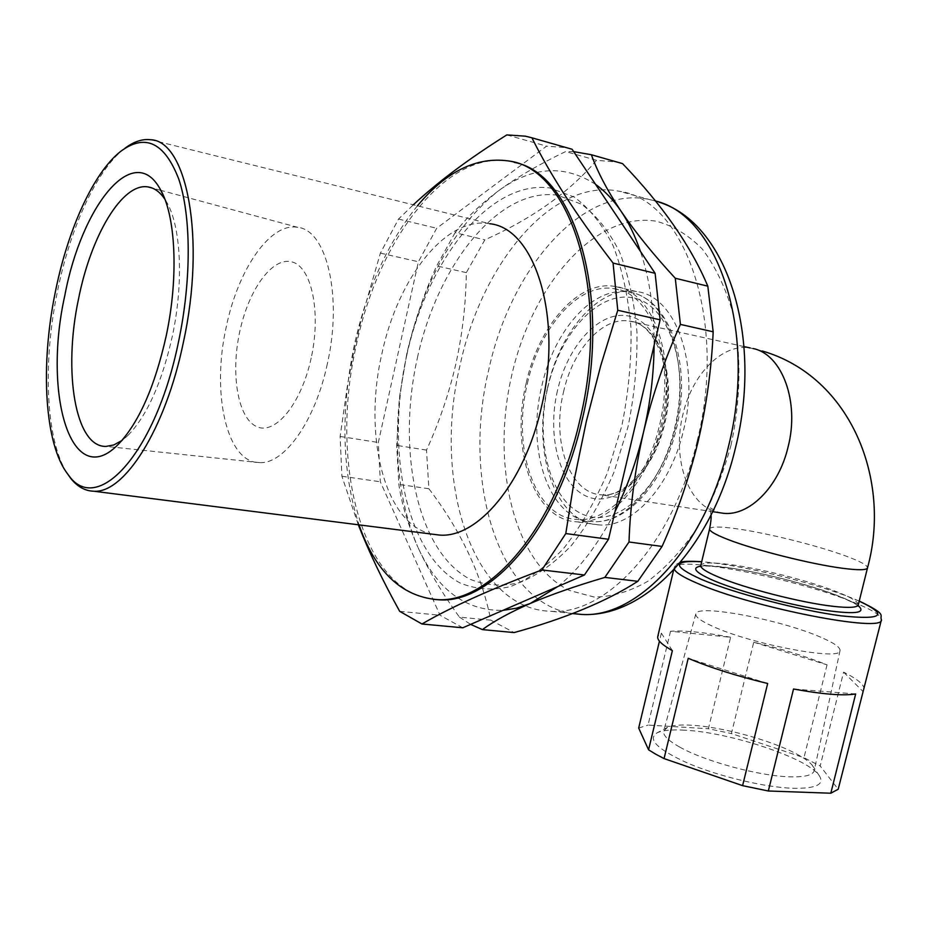 <?xml version="1.0" encoding="UTF-8"?>
<svg xmlns="http://www.w3.org/2000/svg" width="928" height="928" viewBox="0 0 928 928"><rect width="100%" height="100%" fill="white"/><g stroke="black" fill="none" stroke-linecap="round" stroke-linejoin="round"><path stroke-width="0.7" stroke-dasharray="4.64 3.48" d="M121.858 440.545L128.83 434.524C147.598 414.607 162.11 381.779 172.364 336.052C183.895 282.228 181.006 225.864 166.506 201.886L164.894 199.276M327.317 363.915C315.253 421.068 284.374 464.186 259.724 462.631C226.652 463.188 211.306 393.379 226.2 327.155C237.904 269.596 270.292 221.978 297.818 227.36C326.807 230.063 342.734 296.647 327.317 363.915M67.025 473.094C45.716 439.628 42.595 363.312 57.362 291.81C69.983 228.926 95.955 171.1 123.726 149.222L124.607 148.526M150.603 139.734L489.682 223.718C445.881 215.841 397.706 278.446 381.907 353.626C362.72 435.777 384.575 525.178 432.448 534.192M514.216 162.354L510.354 161.495C446.507 148.99 378.334 239.575 356.41 344.81C329.185 461.622 361.247 591.264 433.457 599.395M417.414 205.819C387.927 242.498 366.943 288.701 354.473 344.439C340.39 411.336 341.898 471.482 358.997 524.865M358.312 524.784L341.898 476.25L340.135 436.462L347.698 383.728L353.986 350.865L361.584 318.084L380.399 253.124L398.518 219.066L413.32 204.81M406.742 355.343C427.599 259.654 489.961 179.58 550.002 187.99L574.246 197.072C589.361 208.22 602.353 224.495 613.211 245.92C622.433 269.99 628.372 297.494 631.005 328.408C631.527 360.551 628.453 393.112 621.783 426.103L607.318 473.002C594.848 502.176 580.302 527.301 563.69 548.378C546.36 566.544 528.635 579.281 510.493 586.589C492.617 590.672 475.809 589.466 460.056 582.958C406.07 554.376 385.271 450.927 406.742 355.343M462.77 627.792L440.046 615.252L380.341 481.771L378.322 442.494L418.389 261.754L436.694 228.265L546.557 146.16L565.477 147.587L570.163 148.689M399.701 611.343L440.046 615.252M341.898 476.25L380.341 481.771M340.135 436.462L378.322 442.494M380.399 253.124L418.389 261.754M398.518 219.066L436.694 228.265M506.827 134.908L546.557 146.16M311.182 358.046C301.298 404.144 274.955 435.684 256.464 426.509C237.8 417.994 230.562 374.193 239.668 332.05C248.518 289.814 272.31 256.557 291.856 261.905C311.541 266.568 321.343 312.063 311.182 358.046M679.632 747.028C668.056 740.521 662.743 735.173 663.694 731.009L667.499 727.343C672.359 725.267 680.444 724.571 691.754 725.244C721.543 726.902 769.068 739.662 794.878 753.084C803.532 757.526 809.367 761.644 812.394 765.438L814.204 770.634C813.009 775.24 804.564 777.293 788.87 776.782C758.199 775.843 704.259 761.076 679.632 747.028M684.655 730.185C672.058 729.454 663.01 730.266 657.511 732.621C646.677 739.048 657.163 749.395 688.947 763.663C719.734 776.62 764.788 787.304 792.86 788.29C816.594 788.672 825.27 784.299 818.914 775.147C806.455 757.631 729.246 732.238 684.655 730.185M820.804 637.246C780.935 619.649 696.464 603.676 695.814 613.93C695.223 616.76 700.605 620.774 711.938 625.971C749.986 644.055 842.032 661.478 840.06 650.528C840.258 647.268 833.831 642.849 820.804 637.246M863.98 689.33C864.583 684.934 857.785 679.203 843.587 672.139L820.178 765.994L838.193 789.252M753.733 642.222L827.045 664.819C805.434 656.247 780.993 648.718 753.733 642.222L731.426 733.561L803.973 757.7L820.178 765.994M527.382 383.461C539.551 327.456 578.515 282.344 614.058 288.689C651.85 292.506 676.013 359.588 659.425 425.65C646.665 481.876 608.664 522.905 576.694 519.46C534.493 517.546 511.583 447.888 527.382 383.461M672.371 650.632L661.374 633.128L657.755 636.515M661.374 633.128L659.448 641.167M730.614 637.258C704.526 632.293 684.493 630.298 670.515 631.272L730.614 637.258L708.389 728.735L731.426 733.561M670.515 631.272L648.034 725.07L708.389 728.735M827.045 664.819L803.973 757.7M843.587 672.139L862.762 691.256M855.662 693.97L793.521 689.005M767.665 683.507L688.216 658.288M638.673 728.062L648.034 725.07M697.183 441.009C727.784 319.847 684.145 199.276 619.046 191.214C552.218 177.608 481.736 263.448 460.184 364.727C432.216 480.333 471.563 609.348 551.023 611.297C606.181 615.496 673.682 543.193 697.183 441.009M620.6 163.061L615.832 161.924L596.518 160.312C569.456 192.131 532.22 218.648 484.845 239.876L466.332 272.635C465.937 303.41 462.469 333.744 455.926 363.625C449.094 393.263 439.292 422.089 426.52 450.092L428.864 488.731C461.042 530.932 481.69 574.745 490.831 620.171L514.135 632.571M526.199 383.078C510.087 448.781 533.449 519.866 576.543 521.803C609.116 525.283 647.872 483.465 660.887 426.114C677.823 358.73 653.161 290.325 614.661 286.404C578.353 279.896 538.6 325.96 526.199 383.078M547.694 387.162C531.628 452.307 555.396 522.882 598.827 524.9C631.666 528.415 670.584 487.061 683.53 430.244C700.408 363.509 675.41 295.603 636.608 291.566C600.022 284.966 560.048 330.519 547.694 387.162M595.602 184.394C564.166 164.14 531.651 166.39 498.058 191.122C516.792 177.364 539.319 164.186 565.639 151.566L573.678 151.624M654.101 345.39C654.205 310.126 649.646 278.771 640.401 251.337M557.821 586.542C579.327 569.2 598.386 544.237 615.009 511.641M490.831 620.171L459.441 617.132C442.018 593.004 428.168 569.722 417.902 547.265C437.332 589.895 465.67 610.937 502.906 610.369M459.441 617.132L470.647 624.37M455.068 232.696L436.682 265.907C423.69 294.269 413.702 323.698 406.719 354.171L399.898 394.597C393.402 453.061 399.411 503.95 417.902 547.265C408.018 524.842 401.673 503.904 398.854 484.428L396.708 445.394L399.817 395.073L406.719 354.171C423.667 281.08 454.117 226.722 498.058 191.122C479.776 204.914 465.438 218.776 455.068 232.696L484.845 239.876M417.438 357.686C437.819 264.399 499.032 186.69 557.763 195.24L581.462 204.206C596.24 215.122 608.93 231.014 619.533 251.871C628.558 275.28 634.358 301.994 636.944 332.004C637.466 363.184 634.497 394.771 628.024 426.764L613.976 472.248C601.843 500.54 587.668 524.935 571.474 545.42C554.573 563.087 537.254 575.488 519.529 582.645C502.036 586.658 485.564 585.533 470.125 579.269C417.124 551.661 396.453 450.869 417.438 357.686M426.52 450.092L396.708 445.394M466.332 272.635L436.682 265.907M596.518 160.312L565.639 151.566M428.864 488.731L398.854 484.428M711.022 515.133L709.839 507.616L718.933 512.616L714.05 511.2C686.326 501.63 672.452 456.216 682.857 414.723C691.905 374.483 722.297 343.035 750.16 347.942L753.153 348.545M709.584 528.89C710.755 526.408 720.07 526.408 737.505 528.902C767.99 533.24 817.73 545.641 845.64 555.953C860.279 561.347 867.576 565.326 867.506 567.878M674.354 569.258L674.18 567.808C674.714 554.979 794.136 578.167 852.403 601.82C871.96 609.592 881.635 615.554 881.426 619.73M859.212 601.147L850.466 597.528C810.747 581.752 737.493 564.201 701.684 561.776M858.284 604.859C858.458 601.866 851.289 597.493 836.766 591.762C809.077 580.8 759.464 568.249 728.921 564.398C711.451 562.182 702.067 562.554 700.791 565.5M700.512 566.184C719.304 562.774 799.02 580.093 838.726 596.089C847.832 599.685 854.317 602.864 858.191 605.636M563.482 392.173C572.75 349.926 602.423 316.448 629.265 321.053C658.532 323.86 677.057 374.645 664.576 424.235C654.971 466.564 625.89 497.721 601.124 494.821C569.282 493.139 551.429 440.87 563.482 392.173M557.45 390.711C546.662 436.717 559.677 485.75 587.436 496.666C614.997 508.335 651.92 475.217 663.729 424.467C675.967 373.845 658.718 322.55 629.555 316.251C600.555 309.198 567.855 344.601 557.45 390.711M674.552 428.411C691.105 362.778 666.722 296.032 628.743 292.123C593.004 285.72 553.9 330.496 541.766 386.187C525.99 450.254 549.179 519.576 591.588 521.548C623.732 525.016 661.838 484.288 674.552 428.411M547.74 387.626C560.083 332.792 598.838 290.116 633.812 298.027C668.972 304.987 690.246 366.792 675.375 428.168C660.991 489.671 616.157 529.064 583.271 514.518C550.118 500.888 534.957 442.343 547.74 387.626M655.458 200.993L648.707 199.323C581.148 185.438 510.098 270.002 488.65 370.191C462.144 479.95 497.559 602.55 572.483 613.582M730.986 445.301C740.985 399.492 741.542 352.814 732.795 312.608C725.394 287.32 715.221 266.116 702.264 249.006C688.1 234.68 672.556 225.388 655.62 221.108C594.639 211.642 531.732 285.673 511.63 375.724C490.877 465.636 513.845 563.4 569.328 590.428L594.059 597.029C611.691 596.936 629.625 591.693 647.825 581.288C665.759 567.913 682.347 549.956 697.589 527.417C711.579 502.64 722.703 475.264 730.986 445.301M128.83 434.524L118.633 444.002M259.724 462.631L106.094 446.403M120.501 151.519L123.726 149.222M510.354 161.495L508.312 160.927M525.434 136.184L565.477 147.587M297.818 227.36L160.88 190.379M160.764 190.344L152.146 188.024M166.506 201.886L163.537 195.924M750.16 347.942L762.34 351.004M667.499 727.343L657.511 732.621M695.814 613.93L663.694 731.009M859.224 601.054L851.08 597.702C810.794 581.949 741.402 564.816 701.696 561.695M858.203 606.077C857.692 604.847 850.999 601.46 838.1 595.915C809.912 584.802 760.867 572.228 728.712 567.797C694.631 564.178 702.461 567.286 700.257 566.602M744.047 346.585L629.265 321.053C655.794 322.41 675.723 373.242 662.743 424.05C653.022 467.422 623.222 497.86 601.124 494.821L712.727 511.676M614.058 288.689L628.743 292.123C668.949 297.134 692.613 363.764 676.384 428.597C663.752 483.836 625.89 525.004 591.588 521.548L576.694 519.46M680.386 562.368C676.477 563.702 674.401 565.512 674.18 567.808L673.647 570.024M840.06 650.528L814.204 770.634M812.394 765.438L818.914 775.147M659.031 202.153L619.046 191.214M598.827 524.9L576.543 521.803M636.608 291.566L614.661 286.404M572.646 613.512L551.023 611.297M615.832 161.924L584.721 153.062"/><path stroke-width="1.39" d="M166.193 335.959C154.906 386.292 139.061 422.31 118.633 444.002C71.526 492.965 42.549 395.282 64.832 295.417C81.56 206.213 133.284 140.696 159.964 188.755C175.74 214.728 178.872 276.695 166.193 335.959M164.894 199.276C160.01 192.026 154.419 187.908 148.109 186.934C122.368 182.306 90.979 235.666 78.555 298.804C62.953 371.478 75.156 447.493 106.094 446.403L113.808 444.941L121.858 440.545M178.698 340.959C191.539 279.804 191.203 215.946 178.744 179C164.465 142.309 145.058 133.156 120.501 151.519C93.31 172.944 67.802 229.784 55.402 291.647C40.055 365.748 44.44 444.895 68.185 474.637C96.489 516.989 155.881 454.024 178.698 340.959M124.607 148.526C133.539 141.682 142.204 138.748 150.603 139.734C187.073 140.638 206.016 239.134 183.419 342.119C165.602 429.281 124.201 493.8 93.693 491.214C84.889 490.935 77.152 486.55 70.482 478.036L67.025 473.094M432.448 534.192L439.269 535.05C477.456 538.658 524.54 483.302 541.418 407.102C563.261 317.248 534.899 227.905 489.682 223.718M433.457 599.395L439.385 599.824C492.014 603.768 557.983 527.591 582.042 420.372C612.422 296.218 574.571 173.037 514.216 162.354M358.997 524.865C375.364 571.578 401.464 596.495 437.285 599.616C489.868 603.548 555.802 527.301 579.872 419.99C611.053 292.668 570.523 167.655 508.312 160.927C476.424 156.53 446.124 171.494 417.414 205.819M413.32 204.81C437.946 181.876 469.127 158.584 506.827 134.908L525.434 136.184L531.918 137.796C550.037 174.464 577.088 216.212 613.072 263.053L617.758 310.265L600.718 365.713L586.276 421.614L574.699 477.572L565.79 533.554L608.513 539.272L584.443 574.989L462.77 627.792L421.95 623.987C451.507 606.842 491.492 588.828 541.882 569.954L565.79 533.554M570.163 148.689L572.077 149.246L655.122 273.319L660.11 319.824L608.513 539.272M531.918 137.796L572.077 149.246M613.072 263.053L655.122 273.319M617.758 310.265L660.11 319.824M541.882 569.954L584.443 574.989M358.312 524.784C369.019 552.137 382.823 580.986 399.701 611.343L421.95 623.987M674.354 569.258C675.816 572.669 683.298 577.262 696.777 583.062C750.845 607.248 884.755 633.499 881.426 619.73L838.193 789.252L830.815 793.22L855.662 693.97C843.32 695.965 822.602 694.306 793.521 689.005L768.338 790.992L742.597 785.656L767.665 683.507C736.693 676.036 710.21 667.638 688.216 658.288L664.054 758.594L655.655 754.151L648.568 749.812L638.673 728.062L659.448 641.167M673.647 570.024L657.755 636.515C657.024 640.03 661.896 644.74 672.371 650.632L648.568 749.812M830.815 793.22L768.338 790.992M742.597 785.656L664.054 758.594M470.647 624.37L482.386 629.613L514.135 632.571C565.349 618.466 606.587 601.379 637.826 581.311L662.082 546.43C677.347 512.372 689.342 477.433 698.076 441.624C706.498 405.536 711.532 368.926 713.18 331.806L707.82 286.184C690.908 246.048 662.499 205.204 622.572 163.63L620.6 163.061M622.572 163.63L591.368 154.732C597.4 171.668 607.306 190.518 621.087 211.282C613.443 200.019 604.952 191.052 595.602 184.394M591.368 154.732L573.678 151.624M713.18 331.806L680.41 324.406C664.808 359.043 652.535 394.864 643.58 431.868C650.342 402.961 653.846 374.123 654.101 345.39M640.401 251.337C635.158 235.956 628.72 222.604 621.087 211.282C635.32 232.232 653.382 254.55 675.271 278.238L680.41 324.406M637.826 581.311L604.859 577.402C575.766 585.974 550.884 594.674 530.201 603.502L557.821 586.542M615.009 511.641C627.189 487.328 636.712 460.74 643.58 431.868C635.123 468.721 630.263 505.435 628.998 542.01L604.859 577.402M502.906 610.369L516.432 608.2L530.201 603.502C509.913 612.387 493.986 621.087 482.386 629.613M707.82 286.184L675.271 278.238M662.082 546.43L628.998 542.01M762.34 351.004C851.115 376.768 891.704 480.368 867.506 567.878C866.706 570.198 858.4 570.326 842.566 568.272C811.246 564.247 754.418 549.921 727.691 539.4C715.302 534.563 709.27 531.06 709.584 528.89C710.871 522.36 711.347 517.778 711.022 515.133M701.684 561.776C672.22 560.164 672.023 565.999 701.116 579.258C733.422 593.038 800.156 610.543 841.418 615.879C882.911 620.113 888.838 615.194 859.212 601.147M700.257 566.602L700.791 565.5C700.373 568.064 706.312 571.926 718.585 577.088C745.08 588.352 801.734 602.852 833.135 606.32C848.992 608.095 857.379 607.608 858.284 604.859L858.203 606.077M858.191 605.636C867.274 613.547 853.911 614.765 818.113 609.278C783.94 603.513 738.236 590.95 714.305 580.87C695.64 572.762 691.035 567.866 700.512 566.184M753.153 348.545C782.014 354.264 799.82 401.662 788.092 446.913C778.754 487.072 749.116 516.362 723.388 513.288L712.727 511.676M572.483 613.582L581.485 614.429C637.269 618.686 705.106 547.439 728.445 446.612C757.596 331.806 717.947 215.4 655.458 200.993M439.385 599.824L437.285 599.616M439.269 535.05L93.693 491.214M68.185 474.637L70.482 478.036M152.146 188.024L148.109 186.934M163.537 195.924L159.964 188.755M881.426 619.73C879.141 614.87 888.456 615.125 859.224 601.054M867.506 567.878L858.284 604.859M750.16 347.942L744.047 346.585M709.584 528.89L700.791 565.5M701.696 561.695C689.156 561.046 682.057 561.278 680.386 562.368M659.031 202.153C727.784 223.474 762.99 337.56 735.614 447.273C712.774 545.049 645.888 618.338 581.485 614.429L572.646 613.512"/></g></svg>

